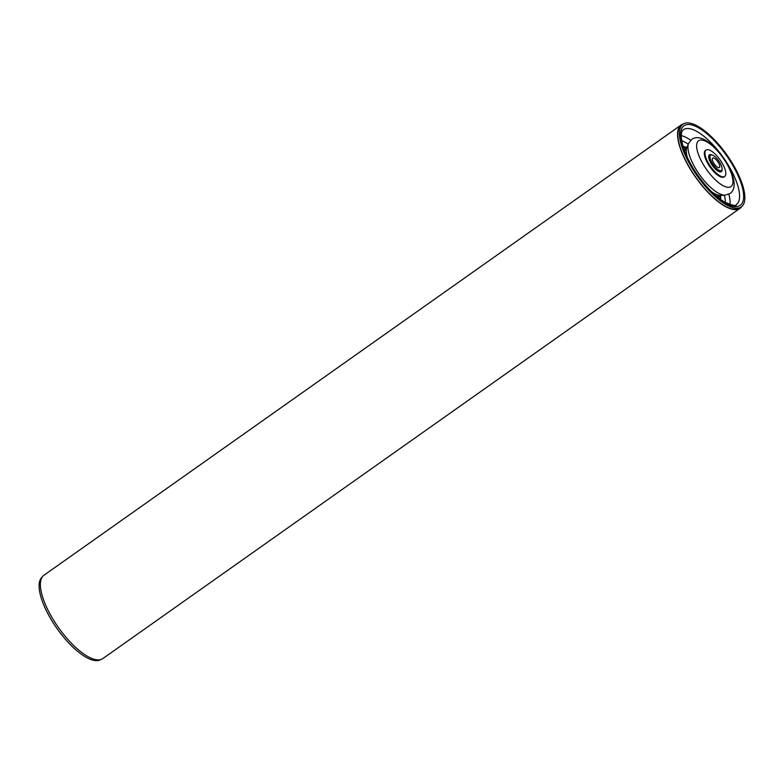 <?xml version="1.0" encoding="UTF-8"?>
<svg xmlns="http://www.w3.org/2000/svg" width="784" height="784" viewBox="0 0 784 784"><rect width="100%" height="100%" fill="white"/><g stroke="black" fill="none" stroke-linecap="round" stroke-linejoin="round"><path stroke-width="1.18" d="M100.607 659.609A50.597 18.179 -125.2 0 1 96.354 660.638A50.597 18.179 -125.2 0 1 53.782 623.76A50.597 18.179 -125.2 0 1 42.238 576.995M682.893 124.264A50.597 18.179 54.8 0 0 697.329 176.106A50.597 18.179 54.8 0 0 741.331 206.878A50.597 18.179 54.8 0 0 741.37 206.849A50.597 18.179 54.8 0 0 726.944 155.007A50.597 18.179 54.8 0 0 682.933 124.235A50.597 18.179 54.8 0 0 682.893 124.264M681.423 125.303A50.597 18.179 54.8 0 0 681.384 125.332A50.597 18.179 54.8 0 0 681.345 125.362A50.597 18.179 54.8 0 0 695.771 177.204A50.597 18.179 54.8 0 0 739.782 207.976A50.597 18.179 54.8 0 0 739.822 207.946L741.331 206.878M710.657 166.659A16.16 5.802 54.8 0 0 724.7 176.459A16.16 5.802 54.8 0 0 720.094 159.877A16.16 5.802 54.8 0 0 706.051 150.077A16.16 5.802 54.8 0 0 710.657 166.659M723.769 177.106A16.16 5.802 54.8 0 0 723.926 177.008L724.7 176.459M706.051 150.077L705.277 150.626A16.16 5.802 54.8 0 0 705.13 150.734M722.044 169.324A10.329 3.714 -125.2 0 1 721.339 171.706A10.329 3.714 -125.2 0 1 712.362 165.434A10.329 3.714 -125.2 0 1 709.412 154.83A10.329 3.714 -125.2 0 1 711.892 154.958M687.294 157.368A30.027 10.79 -125.2 0 1 686.862 147.568L688.568 143.433A32.477 11.672 54.8 0 0 699.475 174.607A32.477 11.672 54.8 0 0 725.112 195.157L720.653 195.383A30.027 10.79 -125.2 0 1 711.558 191.708M724.426 176.655A16.19 5.821 -125.2 0 1 724.132 176.9A16.19 5.821 -125.2 0 1 710.069 167.07A16.19 5.821 -125.2 0 1 705.453 150.459A16.19 5.821 -125.2 0 1 705.776 150.263M713.538 162.778A5.782 2.078 54.8 0 0 719.359 167.531A5.782 2.078 54.8 0 0 718.507 162.837A5.782 2.078 54.8 0 0 712.685 158.084A5.782 2.078 54.8 0 0 713.538 162.778M720.045 162.856A9.349 3.361 54.8 0 0 712.097 155.016A9.349 3.361 54.8 0 0 712.009 162.758A9.349 3.361 54.8 0 0 718.301 169.854A9.349 3.361 54.8 0 0 722.064 169.109A9.349 3.361 54.8 0 0 720.045 162.856M722.064 169.109L721.966 170.148A10.202 3.665 -125.2 0 1 721.26 171.598A10.202 3.665 -125.2 0 1 710.99 163.219A10.202 3.665 -125.2 0 1 709.491 154.938A10.202 3.665 -125.2 0 1 711.098 154.762L712.097 155.016M683.364 123.96A51.019 18.336 54.8 0 0 681.139 124.989A51.019 18.336 54.8 0 0 687.323 163.993A51.019 18.336 54.8 0 0 725.808 206.702A51.019 18.336 54.8 0 0 740.027 208.328A51.019 18.336 54.8 0 0 741.742 206.564M681.139 124.989L43.953 575.24A51.019 18.336 54.8 0 0 50.137 614.244A51.019 18.336 54.8 0 0 88.621 656.953A51.019 18.336 54.8 0 0 102.841 658.57L740.027 208.328M684.804 151.567A29.42 10.574 -125.2 0 1 686.784 147.441A29.42 10.574 -125.2 0 1 686.813 147.421A29.42 10.574 -125.2 0 1 686.833 147.412M681.286 135.603A45.835 16.474 -125.2 0 1 690.714 140.218M728.865 194.216A45.835 16.474 -125.2 0 1 730.061 204.634M683.472 129.693A45.835 16.474 -125.2 0 1 683.481 129.683A45.835 16.474 -125.2 0 1 723.348 157.555A45.835 16.474 -125.2 0 1 736.421 204.516A45.835 16.474 -125.2 0 1 736.382 204.546C736.686 206.447 732.57 205.526 724.044 201.782C715.214 196.265 706.413 187.356 697.633 175.048C691.429 166.1 686.853 157.476 683.922 149.185C679.414 135.181 681.913 131.281 682.57 130.624L683.481 129.683M740.292 205.32A48.726 17.513 54.8 0 0 726.356 155.34A48.726 17.513 54.8 0 0 683.981 125.793A48.726 17.513 54.8 0 0 697.907 175.773A48.726 17.513 54.8 0 0 740.292 205.32M683.325 147.382A33.026 11.868 -125.2 0 1 685.49 147.862L686.01 148.039M719.928 196.029L719.918 196.578A33.026 11.868 -125.2 0 1 719.643 198.783M720.927 195.373L720.77 195.481A29.42 10.574 -125.2 0 1 720.77 195.481A29.42 10.574 -125.2 0 1 716.194 196M682.962 146.187A35.3 12.681 -125.2 0 1 686.627 147.559M720.584 195.618A35.3 12.681 -125.2 0 1 720.653 199.528M681.688 140.748A42.434 15.249 -125.2 0 1 688.274 144.158M724.338 195.196A42.434 15.249 -125.2 0 1 725.347 202.537M731.011 186.582A28.057 10.084 54.8 0 0 722.985 157.8A28.057 10.084 54.8 0 0 698.573 140.777A28.057 10.084 54.8 0 0 706.6 169.56A28.057 10.084 54.8 0 0 731.011 186.582M686.97 147.314L684.177 149.901M720.77 195.481L717.556 197.137M682.933 124.235L681.384 125.332M688.568 143.433L691.713 139.385C708.187 127.331 746.642 181.986 730.1 193.472L725.112 195.157"/></g></svg>
